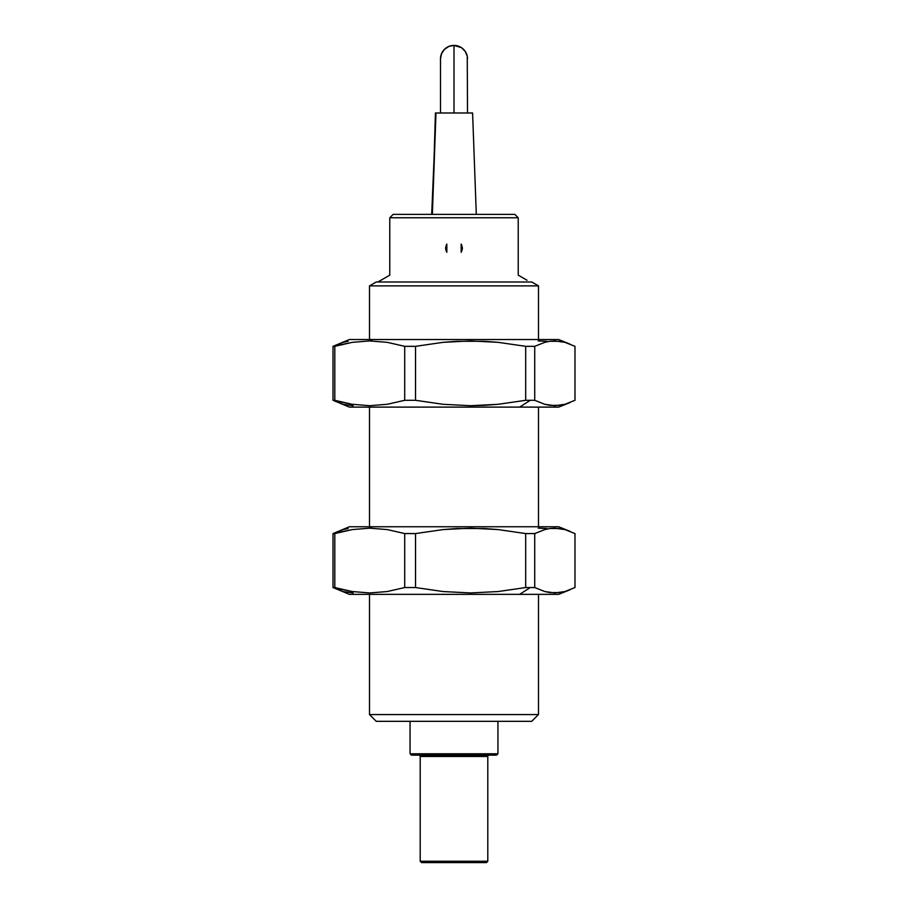 <?xml version="1.0" encoding="UTF-8"?>
<svg xmlns="http://www.w3.org/2000/svg" width="908" height="908" viewBox="0 0 908 908"><rect width="100%" height="100%" fill="white"/><g stroke="black" fill="none" stroke-linecap="round" stroke-linejoin="round"><path stroke-width="1.36" d="M454 112.989L454 45.4A13.518 13.518 0 0 0 440.482 58.918L441.515 53.742L444.443 49.361L448.824 46.433L454 45.4L454 112.989M435.431 112.989L432.367 214.379L435.976 112.989L431.697 214.379M538.489 285.884L531.736 281.979L376.264 281.979L369.511 285.884L538.489 285.884L369.511 285.884L369.511 339.524L369.511 285.884L376.264 281.979L531.736 281.979L538.489 285.884L538.489 339.524L538.489 285.884M369.511 714.573L376.264 721.327L531.736 721.327L538.489 714.573L369.511 714.573L538.489 714.573L538.489 594.354L538.489 714.573L531.736 721.327L376.264 721.327L369.511 714.573L369.511 594.354L369.511 714.573M538.489 526.765L538.489 407.113L538.489 526.765M369.511 407.113L369.511 526.765L369.511 407.113M487.8 756.477A1.351 1.351 0 0 1 489.151 755.127A1.351 1.351 0 0 0 487.8 756.477L420.2 756.477L420.2 861.249L421.55 862.6L486.45 862.6L487.8 861.249L420.2 861.249L487.8 861.249L487.8 756.477L487.8 861.249L486.45 862.6L421.55 862.6L420.2 861.249L420.2 756.477A1.351 1.351 0 0 0 418.849 755.127A1.351 1.351 0 0 1 420.2 756.477L487.8 756.477M410.064 753.776L411.415 755.127L496.585 755.127L497.936 753.776L410.064 753.776L497.936 753.776L497.936 721.327L497.936 753.776L496.585 755.127L411.415 755.127L410.064 753.776L410.064 721.327L410.064 753.776M518.218 275.147L518.218 217.761L389.782 217.761L389.782 275.147L377.955 281.979L389.782 275.147L389.782 217.761L518.218 217.761L514.836 214.379L393.164 214.379L389.782 217.761L393.164 214.379L514.836 214.379L518.218 217.761L518.218 275.147L527.026 280.231M446.838 244.093L446.838 252.265L445.522 248.179L446.838 244.093L445.76 248.179L446.838 252.265L446.838 244.093L445.522 248.179L446.838 252.265A8.24 8.24 0 0 1 446.838 244.093M461.162 252.265L461.162 244.093L462.478 248.179L461.162 252.265L462.478 248.179L461.162 244.093A8.24 8.24 0 0 1 461.162 252.265L462.24 248.179L461.162 244.093L461.162 252.265M476.303 214.379L472.591 112.989L435.976 112.989L472.569 112.989M467.518 58.918A13.518 13.518 0 0 0 454 45.4L461.514 47.681L465.236 51.404L467.257 56.285L467.518 112.989M569.952 531.293L558.636 526.765L372.496 526.765L369.76 528.172L387.307 529.591L404.707 533.575L415.535 533.575L443.07 529.58L470.605 528.172L498.151 529.58L525.687 533.575L534.733 533.575L544.789 529.58L549.817 528.524L554.856 528.172L564.912 529.58L574.98 533.575L574.98 587.544L564.912 591.539L554.856 592.947L544.789 591.539L534.733 587.544L530.295 587.544L519.614 594.354L558.636 594.354L519.614 594.354L530.295 587.544L534.733 587.544L534.733 533.575L525.687 533.575L525.687 587.544L530.295 587.544L525.687 587.544L498.151 591.539L470.605 592.947L443.07 591.539L415.535 587.544L404.707 587.544L387.307 591.528L369.76 592.947L352.202 591.528L333.02 587.544L343.088 591.539L353.144 592.947M558.636 594.354L569.952 589.825M349.376 594.354L519.614 594.354L349.364 594.354L333.02 587.544L334.802 587.544L334.802 533.575L333.02 533.575L333.02 587.544L333.02 533.575L352.202 529.591L369.76 528.172L387.307 529.591L404.707 533.575L404.707 587.544L415.535 587.544L415.535 533.575L404.707 533.575L404.707 587.544L387.307 591.528L369.76 592.947L352.202 591.528L334.802 587.544L334.802 533.575L352.202 529.591L369.76 528.172L372.496 526.765L558.624 526.765M348.116 528.524L343.088 529.58L333.02 533.575L349.364 526.765L372.496 526.765L349.364 526.765M547.047 528.535L538.24 528.172M564.912 529.58L574.98 533.575L574.98 587.544L564.912 591.539L559.884 592.595L549.817 592.595L544.789 591.539M534.733 587.544L534.733 533.575L544.789 529.58L549.817 528.524L559.884 528.524M525.687 533.575L525.687 587.544L498.151 591.539L470.605 592.947L443.07 591.539L415.535 587.544L415.535 533.575L443.07 529.58L456.837 528.524L484.384 528.524L498.151 529.58M569.952 344.053L558.636 339.524L372.496 339.524L369.76 340.931L387.307 342.361L404.707 346.334L415.535 346.334L443.07 342.339L470.605 340.931L498.151 342.339L525.687 346.334L534.733 346.334L544.789 342.339L549.817 341.283L554.856 340.931L564.912 342.339L574.98 346.334L574.98 400.303L564.912 404.298L554.856 405.706L544.789 404.298L534.733 400.303L530.295 400.303L519.614 407.113L558.636 407.113L519.614 407.113L530.295 400.303L534.733 400.303L534.733 346.334L525.687 346.334L525.687 400.303L530.295 400.303L525.687 400.303L498.151 404.298L470.605 405.706L443.07 404.298L415.535 400.303L404.707 400.303L387.307 404.287L369.76 405.706L352.202 404.287L333.02 400.303L343.088 404.298L353.144 405.706M558.636 407.113L569.952 402.596M349.376 407.113L519.614 407.113L349.364 407.113L333.02 400.303L334.802 400.303L334.802 346.334L333.02 346.334L333.02 400.303L333.02 346.334L352.202 342.361L369.76 340.931L387.307 342.361L404.707 346.334L404.707 400.303L415.535 400.303L415.535 346.334L404.707 346.334L404.707 400.303L387.307 404.287L369.76 405.706L352.202 404.287L334.802 400.303L334.802 346.334L352.202 342.361L369.76 340.931L372.496 339.524L558.624 339.524M348.116 341.283L343.088 342.339L333.02 346.334L349.364 339.524L372.496 339.524L349.364 339.524M547.047 341.294L538.24 340.931M564.912 342.339L574.98 346.334L574.98 400.303L564.912 404.298L559.884 405.354L549.817 405.354L544.789 404.298M534.733 400.303L534.733 346.334L544.789 342.339L549.817 341.283L559.884 341.283M525.687 346.334L525.687 400.303L498.151 404.298L484.384 405.354L470.605 405.706L443.07 404.298L415.535 400.303L415.535 346.334L443.07 342.339L456.837 341.283L484.384 341.283L498.151 342.339M440.482 112.989L440.482 58.918"/></g></svg>
